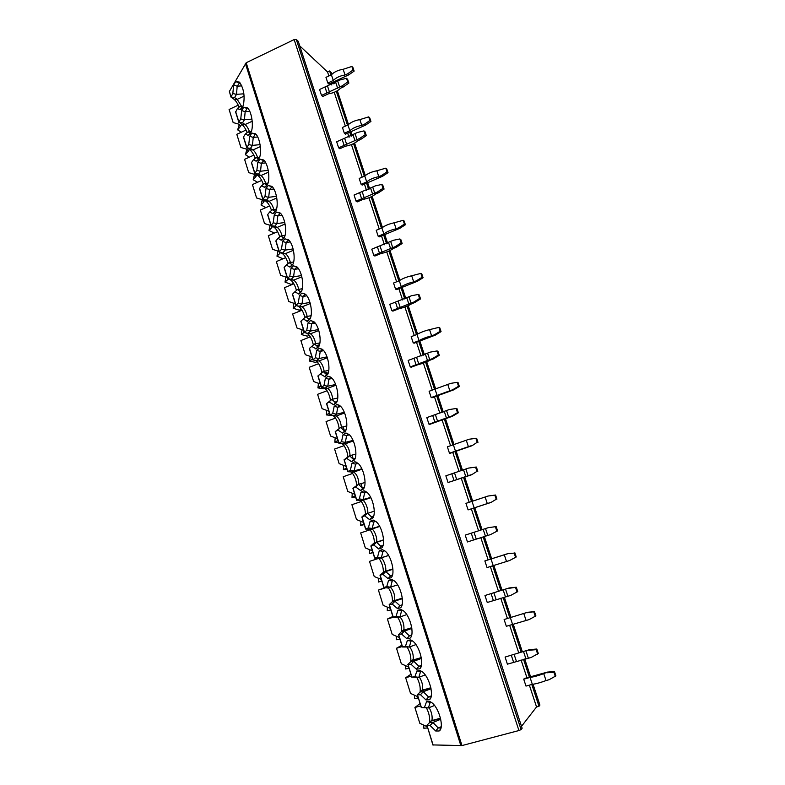 <?xml version="1.0" encoding="UTF-8"?>
<svg xmlns="http://www.w3.org/2000/svg" width="785" height="785" viewBox="0 0 785 785"><rect width="100%" height="100%" fill="white"/><g stroke="black" fill="none" stroke-linecap="round" stroke-linejoin="round"><path stroke-width="1.18" d="M521.073 729.608L296.308 39.476L298.261 41.33L522.133 728.225L521.073 729.608L518.934 730.541L461.972 745.573L432.996 744.926M539.844 705.018L539.001 706.304L536.547 706.961L521.515 726.321M331.398 72.858L329.622 70.974L327.531 71.945L299.742 45.883M539.001 706.304L531.808 684.481M529.375 677.102L523.507 659.302M521.024 651.756L512.075 624.605M509.75 617.55L503.156 597.532M500.781 590.349L492.695 565.808M490.478 559.067L483.177 536.92M480.92 530.061L473.689 508.14M471.51 501.517L463.631 477.623M461.354 470.696L455.055 451.591M452.857 444.909L444.457 419.416M442.141 412.41L436.745 396.033M434.527 389.291L425.617 362.268M423.282 355.183L418.758 341.436M416.511 334.636L407.121 306.14M404.766 298.977L401.066 287.781M398.809 280.922L388.958 251.004M386.573 243.782L383.688 235.029M381.412 228.121L371.109 196.849M368.705 189.558L366.605 183.18M364.309 176.223L353.564 143.626M351.14 136.276L349.796 132.194M347.49 125.188L336.333 91.335M333.89 83.916L333.272 82.052M330.956 75.007L329.622 70.974M536.547 706.961L529.365 685.148M526.941 677.779L521.073 659.949M518.6 652.443L509.671 625.311M507.355 618.266L500.761 598.239M498.406 591.066L490.331 566.544M488.113 559.813L480.822 537.666M478.575 530.817L471.353 508.906M469.185 502.292L461.315 478.408M459.048 471.5L452.759 452.386M450.561 445.703L442.171 420.23M439.875 413.263L434.478 396.857M432.26 390.116L423.37 363.112M421.054 356.076L416.511 342.289M414.274 335.489L404.903 307.013M402.568 299.919L398.858 288.654M396.611 281.805L386.769 251.907M384.414 244.753L381.51 235.932M379.233 229.034L368.95 197.771M366.575 190.569L364.456 184.112M362.16 177.155L351.435 144.577M349.05 137.326L347.676 133.146M345.371 126.14L334.233 92.306M331.829 85.006L331.182 83.033M328.866 75.978L327.531 71.945M547.4 672.097L524.37 678.495L523.723 679.192L525.989 686.08L532.338 684.334C536.292 683.784 540.855 682.518 546.036 680.556L549.127 679.712L555.908 675.875L554.465 671.558L547.4 672.097L543.74 673.638C538.559 675.591 533.996 676.856 530.061 677.435L523.723 679.192M527.51 612.3L504.117 619.522L506.335 626.283L529.139 619.591L535.89 615.882L534.477 611.643L527.51 612.3L504.117 619.522M507.983 553.582L514.175 553.121L507.983 553.582L484.855 560.922L487.043 567.565L509.514 560.568L516.236 556.977L509.514 560.568M488.064 496.041L495.57 495.031L488.064 496.041L465.947 503.362L468.096 509.887L490.988 502.449L496.218 499.27L490.988 502.449M477.977 442.298L476.632 438.285L469.175 439.217L447.371 446.822L449.471 453.23L450.315 453.23L472.109 445.684L477.211 442.269L472.109 445.684M459.353 386.475L458.038 382.53L457.213 382.315L450.619 383.394L429.11 391.264L431.181 397.563L432.074 397.73L453.563 389.909L452.729 389.723L458.538 386.279L459.353 386.475L453.563 389.909M441.052 331.623L439.757 327.747L438.884 327.374L429.562 329.631C424.459 330.897 420.269 332.497 416.992 334.449L411.173 336.677L413.214 342.868L414.146 343.192L435.341 335.116L434.458 334.763L440.189 331.27L441.052 331.623L435.341 335.116M423.066 277.723L421.79 273.906L420.878 273.386L411.683 275.771C406.591 276.928 402.46 278.577 399.29 280.726L393.55 283.022L395.542 289.115L396.523 289.587L417.434 281.265L416.501 280.765L422.153 277.213L423.066 277.723L417.434 281.265M405.394 224.745L404.138 220.987L403.186 220.32L394.109 222.822C389.036 223.882 384.964 225.58 381.883 227.925L376.221 230.29L378.184 236.275L379.204 236.893L399.83 228.337L398.858 227.679L404.432 224.078L405.394 224.745L399.83 228.337M388.016 172.661L386.779 168.971L385.788 168.157L376.839 170.777C371.776 171.738 367.753 173.485 364.77 176.017L359.187 178.44L361.12 184.328L362.179 185.093L382.521 176.301L381.52 175.506L387.015 171.856L388.016 172.661L382.521 176.301M370.932 121.459L369.725 117.838L368.685 116.877L359.854 119.614C354.81 120.478 350.836 122.274 347.951 124.982L342.437 127.464L344.33 133.254L345.429 134.156L365.516 125.139L364.466 124.207L369.892 120.517L370.932 121.459L365.516 125.139M354.133 71.111L352.946 67.549L351.866 66.46L343.153 69.296C338.129 70.081 334.204 71.906 331.407 74.791L325.961 77.342L327.826 83.024L328.964 84.064L348.785 74.84L347.696 73.77L353.054 70.032L354.133 71.111L348.785 74.84M529.541 649.646L505.089 657.065L507.414 664.169L531.249 657.428L538.294 653.493L536.822 649.028L529.541 649.646L505.089 657.065M509.122 587.965L484.973 595.511L487.249 602.487L510.731 595.403L517.747 591.605L516.294 587.229L509.122 587.965L484.973 595.511M488.319 527.667L496.149 526.588L488.319 527.667L465.23 535.115L467.467 541.954L490.596 534.556L497.582 530.876L490.596 534.556M477.79 471.275L476.387 467.065L468.606 468.066L445.851 475.818L448.039 482.539L471.657 474.758L476.986 471.334L471.657 474.758M458.352 412.763L456.978 408.632L456.124 408.494L449.246 409.564L426.824 417.61L428.973 424.204L429.915 424.292L452.317 416.305L451.444 416.197L457.498 412.645L458.352 412.763L452.317 416.305M439.276 355.32L437.932 351.258L437.019 350.944L430.249 352.122L408.141 360.452L410.261 366.929L411.242 367.194L417.296 364.927C422.575 363.573 426.932 361.934 430.376 360.03L433.32 358.922L432.398 358.637L438.373 355.026L439.276 355.32L433.32 358.922M420.544 298.908L419.219 294.924L418.258 294.444L411.585 295.719L389.792 304.325L391.872 310.683L392.902 311.115L398.878 308.77C404.138 307.524 408.435 305.836 411.772 303.707L414.676 302.568L413.705 302.117L419.592 298.447L420.544 298.908L414.676 302.568M402.146 243.507L400.841 239.592L399.84 238.944L393.256 240.318L371.766 249.188L373.817 255.439L374.887 256.028L380.784 253.614C386.024 252.476 390.263 250.739 393.491 248.394L396.356 247.226L395.336 246.598L401.145 242.879L402.146 243.507L396.356 247.226M384.071 189.087L382.795 185.24L381.745 184.436L375.259 185.908L354.064 195.023L356.076 201.166L357.195 201.912L363.004 199.419C368.234 198.389 372.404 196.603 375.534 194.062L378.36 192.855L377.3 192.07L383.021 188.302L384.071 189.087L378.36 192.855M366.32 135.619L365.064 131.841L363.965 130.889L357.567 132.439L336.667 141.8L338.639 147.835L339.807 148.728L345.537 146.177C350.748 145.245 354.869 143.41 357.901 140.672L360.678 139.436L359.579 138.503L365.221 134.677L366.32 135.619L360.678 139.436M348.874 83.082L347.637 79.373L346.499 78.274L340.19 79.913L319.573 89.5L321.516 95.436L322.713 96.476L328.365 93.857C333.566 93.022 337.628 91.148 340.562 88.214L343.31 86.949L342.162 85.869L347.735 81.993L348.874 83.082L343.31 86.949M296.308 39.476L294.149 39.584L246.186 62.751L229.377 91.453L230.957 97.046L232.811 93.543L233.675 85.045L235.667 81.561L239.464 82.111C243.85 88.509 245.116 96.388 243.242 105.74L241.201 109.105L239.66 109.606L237.453 108.409L235.716 112M433.134 745.132L427.02 725.517L430.082 725.477L435.704 730.992L439.109 730.992C444.585 728.343 439.158 707.707 431.662 702.585L429.886 701.535L426.549 701.721L424.44 707.413L421.417 707.55L417.483 694.892L420.475 694.696L425.99 699.955L429.326 699.759C434.586 696.835 429.454 676.768 422.163 671.724L420.191 670.576L416.923 670.949L414.882 676.798L411.929 677.092L408.023 664.561L410.947 664.198L416.374 669.193L419.641 668.82C424.695 665.641 419.828 646.104 412.753 641.129L410.584 639.912L407.386 640.462L405.413 646.467L402.528 646.918L398.652 634.506L401.518 633.976L406.846 638.725L410.035 638.176C414.892 634.741 410.28 615.705 403.411 610.818L401.066 609.533L397.936 610.249L396.033 616.411L393.207 617.02L389.37 604.715L392.166 604.038L397.406 608.532L400.527 607.806C405.197 604.146 400.811 585.581 394.139 580.763L391.637 579.438L388.575 580.321L386.74 586.621L383.973 587.396L380.166 575.199L382.913 574.365L388.045 578.623L391.097 577.731C395.591 573.835 391.43 555.721 384.954 550.982L382.295 549.618L379.302 550.668L377.526 557.115L374.818 558.037L371.05 545.948L373.729 544.967L378.772 548.98L381.765 547.92C386.083 543.819 382.118 526.117 375.838 521.456L373.032 520.062L370.118 521.289L368.391 527.873L365.751 528.943L362.013 516.972L364.632 515.833L369.588 519.611L372.512 518.385C376.663 514.077 372.885 496.768 366.791 492.185L363.867 490.782L361.002 492.166L359.344 498.887L356.763 500.114L353.064 488.241L355.625 486.965L360.492 490.507L363.347 489.124C367.331 484.62 363.74 467.683 357.823 463.17L354.771 461.776L351.984 463.307L350.385 470.176L347.853 471.53L344.183 459.774L346.695 458.352L351.464 461.668L354.261 460.118C358.097 455.437 354.663 438.844 348.923 434.409L345.763 433.016L343.035 434.713L341.495 441.71L339.022 443.211L335.391 431.554L337.835 429.994L342.525 433.084L345.253 431.387C348.952 426.52 345.665 410.251 340.091 405.894L336.843 404.53L334.174 406.375L332.693 413.499L330.279 415.137L326.678 403.578L329.062 401.881L333.674 404.766L336.333 402.911C339.885 397.867 336.736 381.912 331.339 377.634L327.993 376.29L325.392 378.291L323.96 385.533L321.605 387.319L318.033 375.858L320.368 374.023L324.892 376.692L327.492 374.68C330.907 369.49 327.894 353.819 322.645 349.61L319.23 348.304L316.679 350.444L315.315 357.823L313.009 359.736L309.467 348.383L311.753 346.411L316.188 348.864L318.73 346.705C322.017 341.357 319.112 325.961 314.029 321.821L310.536 320.565L308.054 322.851L306.739 330.348L304.482 332.398L300.979 321.134L303.206 319.044L307.563 321.281L310.046 318.985C313.205 313.48 310.418 298.339 305.473 294.277L301.921 293.07L299.497 295.503L298.231 303.118L296.033 305.296L292.56 294.13L294.738 291.912L299.007 293.943L301.43 291.51C304.482 285.858 301.793 270.953 296.995 266.959L293.384 265.821L291.019 268.391L289.802 276.124L287.663 278.42L284.209 267.361L286.339 265.016L289.626 266.988L290.538 266.851L292.903 264.27C295.827 258.491 293.237 243.811 288.576 239.876L284.926 238.807L282.61 241.515L281.452 249.365L279.362 251.789L275.937 240.818L278.018 238.346L281.099 240.171L282.139 239.984L284.445 237.266C287.261 231.359 284.759 216.886 280.225 213.029L276.536 212.029L274.279 214.874L273.17 222.832L271.129 225.383L267.734 214.511L269.765 211.911L272.66 213.599L273.808 213.353L276.055 210.508C278.773 204.463 276.349 190.196 271.944 186.398L268.225 185.486L266.017 188.459L264.957 196.535L262.965 199.194L259.599 188.42L261.582 185.702L264.29 187.252L265.546 186.958L267.744 183.975C270.354 177.812 268.009 163.731 263.731 160.003L259.972 159.169L257.833 162.269L256.823 170.453L254.87 173.24L251.543 162.544L253.467 159.718L256.008 161.141L257.362 160.778L259.511 157.667C262.013 151.387 259.737 137.483 255.576 133.813L251.799 133.077L249.708 136.305L248.747 144.597L246.853 147.501L243.546 136.904L245.42 133.95L247.795 135.255L249.247 134.834L251.337 131.595C253.751 125.198 251.534 111.46 247.491 107.859L243.703 107.211L241.662 110.567L240.75 118.967L238.895 121.979L235.618 111.47M242.094 107.633L240.22 106.299L237.453 108.409M427.02 725.517L432.927 745.053M417.483 694.892L421.241 707.56L428.384 707.952L424.44 707.413M408.023 664.561L411.752 677.121M398.652 634.506L401.4 631.67L404.353 631.12L401.518 633.976M415.932 644.603L409.328 647.026L402.362 646.987L398.476 634.476M367.586 513.115L367.645 512.899C368.685 509.563 364.74 499.917 362.582 500.506L356.763 500.114M358.814 484.217C358.598 478.271 356.9 474.228 353.701 472.109L347.726 471.697L344.154 459.922M350.081 455.604C349.639 449.805 347.912 445.919 344.9 443.957L339.022 443.211M341.387 427.256C340.768 421.633 339.032 417.905 336.186 416.05L330.279 415.137M330.495 400.35C329.268 393.854 327.129 389.723 324.077 387.947L321.605 387.319M321.909 372.551C320.584 366.31 318.465 362.317 315.531 360.56L313.009 359.736M313.382 344.988C311.979 339.002 309.879 335.146 307.063 333.409L304.482 332.398M304.894 317.601C303.422 311.89 301.342 308.191 298.663 306.493L296.033 305.296M296.465 290.45C294.934 285.014 292.884 281.472 290.332 279.813L287.575 278.704L284.101 267.557M298.751 289.341C297.603 284.739 295.925 281.668 293.698 280.137L287.663 278.42M288.095 263.554C286.515 258.383 284.513 254.978 282.08 253.359L279.362 251.789M279.784 236.893C278.175 231.977 276.212 228.72 273.896 227.13L271.129 225.383M271.541 210.478C269.912 205.807 267.989 202.687 265.772 201.117L262.965 199.194M263.348 184.298C261.709 179.863 259.835 176.88 257.725 175.33L254.87 173.24M255.223 158.344C253.584 154.145 251.759 151.279 249.748 149.758L246.853 147.501M243.546 136.904L243.635 137.404M239.14 107.123C237.531 103.355 235.814 100.725 233.989 99.263L230.957 97.055L234.617 97.546L236.491 94.347L232.811 93.543M247.147 132.626C245.528 128.642 243.752 125.904 241.839 124.403L238.895 121.979M426.804 725.409L432.025 720.002C432.486 715.881 431.514 711.769 429.11 707.658M339.149 428.394C338.257 422.467 336.304 418.258 333.301 415.756M347.863 456.684C347.225 451.1 345.42 446.832 342.446 443.868M356.645 485.228C356.204 479.861 354.516 475.524 351.582 472.207M365.486 514.008C365.221 508.768 363.632 504.353 360.698 500.751M374.396 543.043C374.298 537.892 372.787 533.378 369.853 529.522M383.374 572.314C383.423 567.221 381.991 562.629 379.067 558.528M392.431 601.791C392.618 596.816 391.264 592.165 388.379 587.837M401.567 631.582C401.891 626.744 400.625 622.034 397.789 617.452M410.761 661.686C411.242 657.006 410.084 652.227 407.287 647.35M419.995 692.184L420.063 691.958C420.652 687.424 419.582 682.626 416.864 677.543M429.238 723.044L429.483 722.377C430.092 717.981 429.11 713.192 426.52 708.031M420.721 705.882L414.912 707.491L420.004 703.605M427.285 727.989L423.822 728.225L423.772 725.124M427.727 728.362L426.834 726.537L419.828 723.309L414.912 707.491M411.428 676.091L405.668 677.74L410.879 674.305M418.376 698.365L417.492 696.56L410.535 693.42L405.668 677.74M417.973 698.081L414.558 698.464L414.529 695.225M402.234 646.565L396.503 648.253L401.832 645.27M409.113 668.634L408.239 666.857L401.331 663.796L396.503 648.253M408.73 668.447L405.384 668.967L405.384 665.592M393.53 617.167L387.427 619.031L392.853 616.49M399.928 639.176L399.065 637.42L392.215 634.437L387.427 619.031M399.575 639.068L396.288 639.736L396.317 636.223M385.798 587.759L378.429 590.075L384.925 587.641M390.832 609.984L389.968 608.238L383.168 605.333L378.429 590.075M390.508 609.955L387.28 610.769L387.339 607.119M378.066 558.596L369.509 561.363L374.209 576.494L380.96 579.32L381.814 581.047M381.51 581.096L378.341 582.048L378.439 578.27M370.088 529.777L360.668 532.917L365.329 547.91L372.031 550.658L372.875 552.385L369.49 553.582L369.627 549.677M372.953 552.62L369.49 553.582M361.355 501.478L351.906 504.706L356.518 519.572L363.17 522.251L364.024 523.978M364.044 524.037L360.707 525.361L360.894 521.338M364.24 524.674L360.707 525.361M352.681 473.433L343.212 476.75L347.794 491.479L354.398 494.089L355.252 495.826M355.281 495.924L352.004 497.386L352.249 493.245M355.605 496.974L352.004 497.386M344.075 445.635L334.606 449.04L339.14 463.641L345.694 466.172L346.548 467.919M346.597 468.056L343.379 469.656L343.673 465.387M347.048 469.508L343.379 469.656M335.538 418.071L326.069 421.565L330.563 436.038L337.079 438.501L337.923 440.248M337.982 440.434L334.822 442.171L335.185 437.785M338.561 442.269L334.822 442.171M327.07 390.753L317.601 394.325L322.066 408.671L328.522 411.065L329.376 412.822M329.445 413.038L326.344 414.912L326.766 410.418M330.142 415.265L326.344 414.912M318.661 363.671L309.212 367.311L313.637 381.549L320.054 383.875L320.898 385.631M324.941 388.33L323.705 388.791L317.945 387.898L318.435 383.286M320.986 385.886L317.945 387.898M310.32 336.824L300.89 340.543L305.277 354.653L311.645 356.91L312.499 358.676M317.189 361.699L315.462 362.366L309.604 361.1L310.183 356.39M312.587 358.971L309.604 361.1M302.058 310.203L292.638 313.99L296.985 327.983L303.314 330.171L304.168 331.947M309.339 335.352L307.288 336.166L301.342 334.538L301.999 329.72M304.276 332.271L301.342 334.538M293.855 283.807L284.464 287.673L288.772 301.538L295.052 303.667L295.906 305.443M301.469 309.251L299.173 310.183L293.148 308.201L293.894 303.275M296.2 305.669L293.148 308.201M285.711 257.637L276.349 261.572L280.628 275.329L286.868 277.39L288.124 279.323L285.024 282.08L285.877 277.056M293.61 283.395L291.137 284.405L285.024 282.08M277.645 231.683L268.313 235.686L272.552 249.326L278.744 251.328L280.01 253.29L276.968 256.185L277.929 251.063M282.992 258.775L276.968 256.185M280.235 252.544L279.254 252.956M269.638 205.955L260.335 210.027L264.535 223.548L270.688 225.481L271.953 227.473L268.98 230.496L270.06 225.285M274.377 233.086L268.98 230.496M272.611 226.492L271.198 227.1M261.699 180.432L252.427 184.573L256.597 197.987L262.71 199.861L263.976 201.873L261.052 205.022L262.259 199.724M265.919 207.583L261.052 205.022M264.977 200.685L263.211 201.46M253.82 155.136L244.586 159.335L248.717 172.631L254.791 174.447L256.067 176.488L253.192 179.765L254.546 174.368M257.598 182.267L253.192 179.765M257.352 175.114L255.282 176.036M246.009 130.035L236.805 134.304L240.907 147.492L246.932 149.238L248.217 151.319L245.401 154.714L246.902 149.238M249.385 157.147L245.401 154.714M257.578 157.402C256.263 153.791 254.742 151.299 252.996 149.945L249.748 149.758L247.422 150.828M241.515 106.201L237.188 99.381L234.617 97.546M243.89 93.817L236.491 94.347L237.178 86.193L233.675 85.045M239.857 82.533L237.178 86.193L241.829 85.869M243.026 106.083L240.22 106.299M239.062 82.935L235.667 81.561M249.522 131.694C248.207 128.259 246.716 125.885 245.057 124.56L242.516 122.843L238.836 122.323M242.516 122.843L244.429 119.762L240.75 118.967M251.956 119.124L244.429 119.762L245.165 111.686L241.662 110.567M248.05 108.477L247.098 108.546L245.165 111.686L249.758 111.323M250.258 133.264L248.207 131.811L245.42 133.95M251.357 131.527L248.207 131.811M247.098 108.546L243.703 107.211M260.345 146.589L252.996 149.945L250.484 148.355L246.784 147.835M250.484 148.355L252.446 145.382L248.747 144.597M260.07 144.646L252.446 145.382L253.231 137.404L249.708 136.305M256.038 134.304L255.203 134.382L253.231 137.404L257.745 136.982M258.5 159.129L256.253 157.54L253.467 159.718M259.668 157.186L256.253 157.54M255.203 134.382L251.799 133.077M258.147 159.649L256.008 161.141M265.693 183.337C264.398 179.53 262.828 176.929 260.993 175.536L258.51 174.084L254.811 173.563L251.455 162.809M258.51 174.084L260.532 171.228L256.823 170.453M268.244 170.374L260.532 171.228L261.356 163.349L257.833 162.269M264.084 160.366L261.356 163.349L265.781 162.878M266.831 185.211L264.368 183.494L261.582 185.702M268.058 183.062L264.368 183.494M263.387 160.444L259.972 159.169M273.867 209.497C272.591 205.493 270.992 202.775 269.069 201.352L266.615 200.028L262.897 199.508M266.615 200.028L268.686 197.3L264.957 196.535M276.477 196.338L268.686 197.3L269.549 189.509L266.017 188.459M272.209 186.663L269.549 189.509L273.877 188.999M275.25 211.528L272.552 209.664L269.765 211.911M276.506 209.153L272.552 209.664M271.63 186.732L268.225 185.486M282.109 235.873C280.863 231.673 279.224 228.847 277.203 227.395L274.789 226.198L271.051 225.678L267.636 214.737M274.789 226.198L276.909 223.588L273.17 222.832M284.769 222.518L276.909 223.588L277.821 215.904L274.279 214.874M280.392 213.186L277.821 215.904L282.031 215.345M283.758 238.071L280.804 236.059L278.018 238.346M285.043 235.451L280.804 236.059M279.951 213.245L276.536 212.029M290.401 262.494C289.194 258.088 287.536 255.145 285.416 253.653L279.274 252.073L275.839 241.034M283.032 252.593L285.2 250.111L281.452 249.365M293.109 248.914L285.2 250.111L286.152 242.526L282.61 241.515M288.644 239.945L286.152 242.526L290.234 241.917M292.363 264.859L289.135 262.69L286.339 265.016M293.649 261.984L289.135 262.69M288.34 239.984L284.926 238.807M291.343 279.215L293.561 276.86L289.802 276.124M301.509 275.555L293.561 276.86L294.571 269.373L291.019 268.391M296.975 266.939L294.571 269.373L298.506 268.745M301.067 291.873L297.535 289.547L294.738 291.912M302.323 288.733L297.535 289.547M296.808 266.969L293.384 265.821M307.161 316.433C306.091 311.616 304.384 308.426 302.048 306.847L295.945 305.551L292.442 294.316M299.723 306.062L301.999 303.844L298.231 303.118M309.967 302.421L301.999 303.844L303.059 296.465L299.497 295.503M301.921 293.07L305.345 294.189L303.059 296.465L306.827 295.798M309.898 319.122L308.456 318.838L306.003 316.64L303.206 319.044M311.076 315.707L306.003 316.64M315.639 343.761C314.648 338.747 312.921 335.421 310.467 333.792L304.384 332.634L300.851 321.3M308.181 333.154L310.517 331.064L306.739 330.348M318.474 329.523L310.517 331.064L311.616 323.783L308.054 322.851M313.902 321.703L311.616 323.783L315.217 323.106M318.788 346.587L317.189 346.352L314.559 343.977L311.753 346.411M319.897 342.908L314.559 343.977M313.745 321.575L310.536 320.565M318.769 346.617L316.188 348.864M312.195 346.008L309.329 348.491M324.166 371.334C323.273 366.114 321.546 362.66 318.965 360.972L312.901 359.962L309.339 348.53M316.718 360.482L319.102 358.519L315.315 357.823M327.041 356.881L319.102 358.519L320.251 351.356L316.679 350.444M322.498 349.482L320.251 351.356L323.665 350.659M327.767 374.151L325.991 374.102L323.175 371.55L320.368 374.023M328.787 370.343L323.175 371.55L317.896 375.956L321.497 387.535L325.324 388.045L327.767 386.22L323.96 385.533M322.135 349.188L319.23 348.304M327.463 374.386L324.892 376.692M332.752 399.173C331.986 393.746 330.25 390.155 327.531 388.398L325.324 388.045M335.656 384.473L327.767 386.22L328.964 379.165L325.392 378.291M331.172 377.497L328.964 379.165L332.183 378.468M336.794 402.018L334.891 402.116L331.878 399.369L329.062 401.881M337.746 398.024L331.878 399.369L326.531 403.667L330.161 415.343M330.593 377.055L327.993 376.29M333.517 404.766L336.206 402.401L333.674 404.766M334.008 415.854L336.51 414.176L332.693 413.499M344.34 412.311L336.51 414.176L337.756 407.229L334.174 406.375M339.915 405.747L337.756 407.229L340.759 406.532M345.881 430.19L343.869 430.386L340.661 427.433L337.835 429.994M346.774 425.941L340.661 427.433L335.234 431.622M339.11 405.168L336.843 404.53M345.106 430.671L342.525 433.084M342.77 443.908L345.331 442.367L341.495 441.71M353.073 440.414L345.331 442.367L346.627 435.547L343.035 434.713M348.736 434.252L346.627 435.547L349.403 434.851M355.036 458.646L352.946 458.921L349.511 455.751L346.695 458.352M355.88 454.093L349.511 455.751L344.026 459.824M347.676 433.546L345.763 433.016M354.035 459.196L351.464 461.668M351.611 472.217L354.221 470.823L350.385 470.176M361.865 468.773L354.221 470.823L355.576 464.112L351.984 463.307M357.617 463.003L355.576 464.112L358.127 463.435M364.26 487.397L362.101 487.721L358.451 484.325L355.625 486.965M365.045 482.5L358.451 484.325L352.897 488.28L356.625 500.261M356.311 462.179L354.771 461.776M363.053 487.976L360.492 490.507M360.531 500.771L363.2 499.525L359.344 498.887M370.716 497.396L363.2 499.525L364.613 492.941L361.002 492.166M366.566 491.999L364.613 492.941L366.919 492.293M373.552 516.432L371.354 516.795L367.459 513.154L364.632 515.833M374.268 511.163L364.76 514.322L361.846 516.981M365.005 491.076L363.867 490.792M372.159 517.021L369.588 519.611M376.339 542.327L376.594 541.67C377.663 538.235 373.68 528.384 371.54 529.168L365.614 529.08L361.846 517.001M369.529 529.59L372.267 528.491L368.391 527.873M379.626 526.284L372.267 528.491L373.719 522.025L370.118 521.289M375.593 521.26L373.719 522.025L375.789 521.417M382.933 545.761L380.696 546.134L376.564 542.239L373.729 544.967M383.571 540.08L373.797 543.269L370.873 545.958L374.671 558.155L378.605 558.665L381.402 557.723L377.526 557.115M373.768 520.239L373.032 520.062M381.333 546.331L378.772 548.98M383.816 587.484L379.989 575.199L385.621 570.715C386.73 567.182 382.697 557.095 380.578 558.076L378.605 558.665M388.604 555.446L381.402 557.723L382.923 551.384L379.302 550.668M384.689 550.766L382.923 551.384L384.748 550.815M392.392 575.376L390.606 575.915L392.412 575.317M388.045 578.623L390.606 575.915L385.739 571.598L382.913 574.365M392.932 569.262L382.913 572.471M397.642 584.884L387.77 588.004L383.826 587.504M388.575 580.321L392.196 581.008L390.626 587.219L386.74 586.621M401.94 605.294L399.957 605.765L402.008 605.058M397.406 608.532L399.957 605.765L395.002 601.222L392.166 604.038M402.362 598.71L392.117 601.928L389.183 604.685L393.049 617.098L397.014 617.618L399.938 616.99L396.033 616.411M392.196 581.008L393.854 580.537M401.007 607.247L400.527 607.806M392.117 601.928L394.737 600.015C394.914 594.549 393.462 590.3 390.38 587.288M406.748 614.596L399.938 616.99L401.567 610.907L397.936 610.249M411.566 635.507L409.397 635.889L411.683 635.055M406.846 638.725L409.397 635.889L404.353 631.12L411.85 628.422M401.567 610.907L403.078 610.563M410.8 637.263L410.035 638.176M401.4 631.67L403.932 629.59C404.226 624.654 402.931 620.435 400.046 616.951M407.386 640.462L411.016 641.08L409.328 647.026L405.413 646.467M421.28 666.014L418.915 666.298L421.447 665.337M416.374 669.193L418.915 666.298L413.793 661.284L410.947 664.198M421.417 658.419L413.793 661.284L410.771 661.677L407.817 664.493M411.016 641.08L412.38 640.854M420.672 667.554L419.641 668.82M410.771 661.677L413.204 659.449C413.577 654.847 412.41 650.657 409.691 646.899M425.176 674.894L418.817 677.347L411.762 677.151M416.923 670.949L420.564 671.538L418.817 677.347L414.882 676.798M431.093 696.825L428.531 696.992L431.299 695.893M425.99 699.955L428.531 696.992L423.311 691.742L420.475 694.696M431.043 688.69L423.311 691.742L420.23 691.968L417.267 694.803M420.564 671.538L421.741 671.41M430.622 698.13L429.326 699.759M420.23 691.968L422.575 689.583C422.997 685.246 421.928 681.095 419.376 677.131M434.507 705.48L428.384 707.952L430.19 702.281L426.549 701.721M440.984 727.95L438.236 727.97L441.219 726.724M435.704 730.992L438.236 727.97L432.927 722.475L430.082 725.477M440.738 719.256L432.927 722.475L429.778 722.534M430.19 702.281L431.161 702.222M440.64 729L439.109 730.992M238.257 105.151L229.092 109.478L233.155 122.558L239.14 124.246L240.436 126.346L237.669 129.868L239.258 124.599M241.289 132.223L237.669 129.868M242.163 124.638L239.631 125.816M546.821 672.784L553.906 672.235L554.465 671.558M543.74 673.638L546.036 680.556M553.906 672.235L555.358 676.572M530.061 677.435L532.338 684.334M526.882 612.791L534.477 611.643M523.84 613.693L526.097 620.484M533.859 612.133L535.282 616.392M510.358 617.677L512.595 624.448M507.296 553.886L484.855 560.922M514.852 552.807L516.236 556.977M504.304 554.828L506.521 561.501M514.175 553.121L515.568 557.301M491.017 558.989L493.206 565.642M495.57 495.031L496.934 499.123M490.252 502.596L468.096 509.887M485.12 497.013L487.289 503.568M494.854 495.158L496.218 499.27M472.011 501.35L474.169 507.885M471.324 445.664L449.471 453.23M466.27 440.228L468.409 446.675M475.867 438.236L477.211 442.269M453.347 444.732L455.467 451.149M452.729 389.723L431.181 397.563M447.754 384.444L449.854 390.773M457.213 382.315L458.538 386.279M435.018 389.105L437.098 395.414M434.458 334.763L431.622 335.852C426.52 337.118 422.33 338.718 419.043 340.641L413.214 342.868M429.562 329.631L431.622 335.852M438.884 327.374L440.189 331.27M416.992 334.449L419.043 340.641M416.501 280.765L413.705 281.874C408.622 283.042 404.481 284.69 401.302 286.819L395.542 289.115M411.683 275.771L413.705 281.874M420.878 273.386L422.153 277.213M399.29 280.726L401.302 286.819M398.858 227.679L396.101 228.827C391.028 229.897 386.946 231.595 383.855 233.91L378.184 236.275M394.109 222.822L396.101 228.827M403.186 220.32L404.432 224.078M381.883 227.925L383.855 233.91M381.52 175.506L378.792 176.684C373.738 177.655 369.706 179.392 366.713 181.904L361.12 184.328M376.839 170.777L378.792 176.684M385.788 168.157L387.015 171.856M364.77 176.017L366.713 181.904M364.466 124.207L361.777 125.414C356.733 126.297 352.759 128.083 349.855 130.771L344.33 133.254M359.854 119.614L361.777 125.414M368.685 116.877L369.892 120.517M347.951 124.982L349.855 130.771M347.696 73.77L345.047 75.007C340.013 75.792 336.098 77.627 333.282 80.482L327.826 83.024M343.153 69.296L345.047 75.007M351.866 66.46L353.054 70.032M331.407 74.791L333.282 80.482M528.884 650.274L536.184 649.666L536.822 649.028M536.184 649.666L537.666 654.14M508.405 588.397L516.294 587.229M515.598 587.661L517.06 592.047M496.149 526.588L497.582 530.876M495.404 526.813L496.836 531.121M470.833 474.827L448.039 482.539M475.582 467.104L476.986 471.334M451.444 416.197L428.973 424.204M456.124 408.494L457.498 412.645M432.398 358.637L410.261 366.929M437.019 350.944L438.373 355.026M413.705 302.117L391.872 310.683M418.258 294.444L419.592 298.447M395.336 246.598L373.817 255.439M399.84 238.944L401.145 242.879M377.3 192.07L356.076 201.166M381.745 184.436L383.021 188.302M359.579 138.503L338.639 147.835M363.965 130.889L365.221 134.677M342.162 85.869L321.516 95.436M346.499 78.274L347.735 81.993M539.884 705.146L532.995 684.245M530.532 676.788L524.684 659.037M522.182 651.452L513.233 624.32M510.898 617.216L504.304 597.218M501.919 590.016L493.834 565.475M491.606 558.714L484.296 536.557M482.039 529.698L474.807 507.767L482.078 529.689M472.619 501.134L464.74 477.241M462.443 470.293L456.154 451.208M453.936 444.477L445.537 419.013M443.211 411.968L437.834 395.64M435.577 388.81L426.687 361.836M424.332 354.692L419.818 341.024M417.541 334.116L408.171 305.679M405.786 298.457L402.126 287.359M399.82 280.363L389.978 250.523L399.859 280.333M384.768 234.578L387.613 243.193L384.728 234.597M382.393 227.522L372.11 196.348M369.676 188.959L367.625 182.738M365.27 175.585L354.555 143.106M352.102 135.648L350.807 131.743M348.432 124.511L337.305 90.785M334.822 83.259L334.273 81.591M331.869 74.29L331.29 72.554M518.934 730.541L294.149 39.584M461.972 745.573L246.186 62.751M460.893 745.75L245.371 63.418M231.006 96.673L229.377 91.453M354.153 459.137L353.996 458.646M352.22 455.771L353.191 458.852M345.214 430.602L345.047 430.101M343.447 427.766L344.252 430.298M336.353 402.332L336.186 401.822M335.489 402.322L335.666 402.931M336.951 401.645L334.891 402.116L335.254 403.304M327.571 374.308L326.913 372.208M326.138 372.502L326.894 374.896L326.148 372.502M325.667 372.689L326.482 375.269M318.847 346.47L318.367 344.939M318.2 347.107L317.611 345.233M317.14 345.42L317.778 347.48M309.143 318.219L309.437 319.122M308.858 318.995L309.123 319.838M300.341 291.775L300.537 292.412M233.989 99.263L237.188 99.381L244.115 96.104M241.839 124.403L245.057 124.56L252.201 121.233M257.725 175.33L260.993 175.536L268.539 172.16M265.772 201.117L269.069 201.352L276.781 197.967M273.896 227.13L277.203 227.395L285.073 224M282.08 253.359L285.416 253.653L293.423 250.278M290.332 279.813L293.698 280.137L301.832 276.781M300.086 291.696L300.753 291.421M298.663 306.493L302.048 306.847L310.281 303.52M307.063 333.409L310.467 333.792L318.788 330.505M315.531 360.56L318.965 360.972L327.335 357.744M324.077 387.947L327.531 388.398L335.941 385.219M336.186 416.05L344.595 412.949M344.9 443.957L353.299 440.935M353.701 472.109L362.062 469.175M362.582 500.506L370.863 497.68M371.54 529.168L379.714 526.45M380.578 558.076L388.624 555.476M384.866 571.804L392.932 569.233M394.031 601.104L402.342 598.523M403.264 630.669L411.811 628.098M412.596 660.499L421.339 657.948M422.006 690.614L430.926 688.092M431.505 720.993L440.571 718.52M526.009 651.099L528.364 658.242M511.31 655.289L513.645 662.403M514.116 654.366L516.452 661.48M523.556 651.678L525.911 658.811M505.579 589.25L507.895 596.266M491.106 593.646L493.392 600.633M493.883 592.754L496.179 599.73M503.175 589.928L505.491 596.924M485.532 528.57L487.799 535.448M471.275 533.162L473.522 540.021M474.022 532.279L476.279 539.128M483.187 529.326L485.454 536.194M465.858 469.008L468.086 475.759M451.807 473.787L454.015 480.518M454.535 472.923L456.742 479.655M463.562 469.852L465.79 476.593M446.537 410.535L448.726 417.169M432.692 415.5L434.861 422.114M435.4 414.647L437.569 421.26M444.3 411.458L446.479 418.081M427.58 353.132L429.729 359.638M413.93 358.274L416.05 364.76M416.609 357.43L418.748 363.926M425.382 354.133L427.531 360.629M408.956 296.759L411.065 303.147M395.493 302.068L397.583 308.436M398.162 301.244L400.252 307.612M406.807 297.839L408.916 304.217M390.665 241.387L392.736 247.667M377.399 246.863L379.449 253.123M380.038 246.058L382.099 252.309M388.565 242.545L390.636 248.806M372.698 187.007L374.73 193.169M359.618 192.629L361.63 198.782M362.238 191.834L364.26 197.987M370.638 188.223L372.679 194.386M355.046 133.578L357.047 139.632M342.142 139.347L344.124 145.392M344.743 138.572L346.725 144.607M353.034 134.863L355.036 140.907M337.697 81.071L339.67 87.027M324.97 86.988L326.923 92.924M327.561 86.222L329.504 92.159M335.735 82.425L337.697 88.371M331.388 72.681L331.898 74.261M334.312 81.571L334.861 83.23M337.344 90.766L348.462 124.481M350.846 131.723L352.131 135.619M354.594 143.086L365.3 175.555M367.665 182.719L369.715 188.93M372.149 196.319L382.432 227.493M402.165 287.339L405.825 298.437M408.21 305.659L417.581 334.086M419.867 341.014L424.371 354.673M426.726 361.816L435.616 388.791M437.873 395.62L443.25 411.948M445.576 418.994L453.975 444.457M456.193 451.198L462.493 470.274M464.779 477.221L472.658 501.115M484.345 536.547L491.645 558.704M493.873 565.455L501.968 589.996M504.343 597.208L510.937 617.206M513.282 624.31L522.231 651.432M524.733 659.027L530.582 676.768M533.044 684.235L539.913 705.067M241.751 108.202L239.66 109.606M335.244 431.642L338.904 443.397M259.511 188.665L262.897 199.537M243.468 137.179L246.794 147.865M235.539 111.764L238.846 122.362M361.071 484.041L362.238 487.779M317.601 345.243L318.19 347.117M242.251 107.368L241.554 107.427M250.444 132.969L249.65 133.048M249.905 133.813L247.795 135.255M258.736 158.796L257.823 158.884M267.116 184.838L266.066 184.956M266.488 185.672L264.29 187.252M275.584 211.106L274.387 211.263M274.936 211.921L272.66 213.599M284.16 237.6L282.786 237.796M283.513 238.365L281.099 240.171M292.854 264.319L291.264 264.565M292.275 264.957L289.626 266.988M301.538 291.284L299.821 291.578M300.989 291.873L298.241 294.051M310.271 318.504L308.456 318.838M309.673 319.132L306.935 321.35M319.083 345.969L317.189 346.352M318.425 346.636L315.707 348.903M327.973 373.68L325.991 374.102M327.276 374.396L324.568 376.712M346.008 429.866L343.869 430.386M355.144 458.352L352.946 458.921M364.358 487.092L362.101 487.721M373.66 516.118L371.354 516.795M374.268 511.113L373.179 511.486M383.041 545.408L380.696 546.134M376.594 541.67L375.73 542.543M383.561 539.844L376.408 542.19M392.51 574.983L390.135 575.758M385.621 570.715L384.356 571.971M392.902 568.86L385.435 571.244M402.067 604.833L399.663 605.667M394.737 600.015L393.324 601.408M402.303 598.15L394.541 600.554M411.703 634.977L409.299 635.85M403.932 629.59L402.273 631.199M411.752 627.725L403.725 630.149M413.204 659.449L411.104 661.461M421.27 657.594L413.008 660.008M422.575 689.583L420.063 691.958M430.847 687.758L422.359 690.152M440.493 718.216L431.809 720.581M432.025 720.002L429.483 722.377"/></g></svg>
